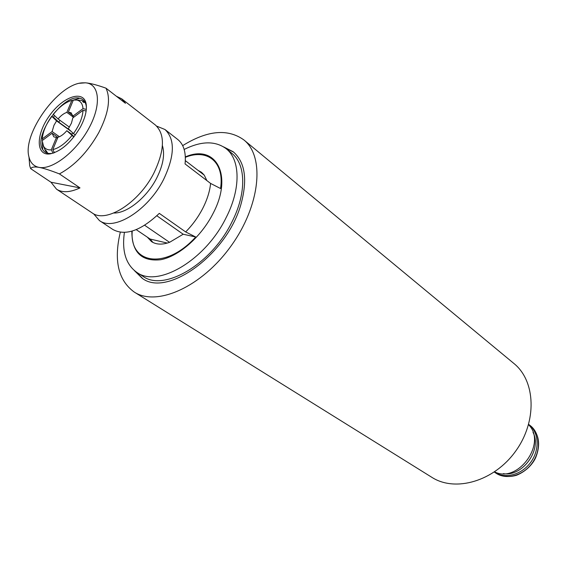 <?xml version="1.0" encoding="UTF-8"?>
<svg xmlns="http://www.w3.org/2000/svg" width="567" height="567" viewBox="0 0 567 567"><rect width="100%" height="100%" fill="white"/><g stroke="black" fill="none" stroke-linecap="round" stroke-linejoin="round"><path stroke-width="0.85" d="M182.68 145.627C207.345 130.339 227.721 128.425 243.824 139.886L513.858 363.447C535.652 380.918 537.36 421.288 515.623 451.19C494.148 481.284 455.315 492.461 431.841 477.322L134.23 292.048C118.255 280.41 113.613 260.473 120.296 232.243M243.824 139.886C265.037 156.52 260.423 205.481 230.932 246.149C201.703 287.001 156.726 306.903 134.23 292.048M223.604 146.881L233.25 151.786C245.079 162.134 247.68 179.505 241.067 203.886C227.452 254.158 167.137 297.795 142.161 278.248L134.457 270.657M225.007 147.824L233.767 152.211M142.735 278.603L135.796 271.685M184.169 149.447C201.2 140.97 215.155 140.687 226.042 148.611L231.605 153.104C245.993 164.069 246.751 193.219 231.839 222.151C211.335 264.406 163.877 291.927 142.891 276.278L136.874 272.422C125.909 264.605 121.749 251.28 124.4 232.435M528.557 424.711C547.382 442.94 517.862 483.927 494.608 471.85M528.657 424.371L528.805 424.492C538.891 432.033 540.004 449.532 530.825 462.14C521.775 474.848 504.821 479.335 494.474 472.155L494.318 472.049M533.008 432.373C542.328 449.546 522.526 477.045 503.29 473.643M200.647 172.375L202.738 173.382M206.87 180.582L204.248 175.139L185.324 160.631M167.293 243.073L150.113 239.033L136.236 229.649M152.977 242.463L150.113 239.033M144.663 225.276L169.554 242.329L183.198 234.228L156.846 215.772M73.582 117.319L66.856 112.386L71.853 100.359C65.595 102.159 59.386 106.823 53.213 114.343L58.061 118.95L69.394 127.136M66.856 112.386C63.915 113.329 60.988 115.512 58.061 118.95M85.178 102.514L83.576 102.372L82.683 101.592L84.689 101.769L81.393 100.38L79.118 100.231M73.958 117.05L72.81 116.207L82.995 108.651C82.619 103.711 80.521 100.848 76.715 100.068L73.349 100.054L68.352 112.103L72.654 115.264M82.995 108.651L86.326 109.367M86.134 111.004L83.016 110.331L72.817 117.893L71.449 123.145L68.345 128.723L73.469 133.592C79.408 125.286 82.591 117.539 83.016 110.331M73.469 133.592L75.326 135.024M73.802 137.016L66.828 130.694L71.811 134.273M66.828 130.694C63.837 134.195 60.86 136.385 57.912 137.271L52.788 149.617C59.096 148.058 65.474 143.38 71.938 135.584M52.788 149.617L54.46 152.714M44.12 147.108L45.282 150.51L46.182 151.836L45.424 150.035L46.26 150.893L47.791 153.288M53.078 153.147L51.292 149.851L56.416 137.519L57.487 138.284M57.877 137.349L52.093 133.252L42.199 140.588L43.517 146.173C45.077 148.93 47.671 150.163 51.292 149.851M72.81 116.207L71.151 112.798L68.352 112.103M52.093 133.252L53.815 136.86L56.416 137.519M71.137 131.374L56.572 120.891L51.739 116.263C46.026 124.216 42.858 131.764 42.234 138.894L52.114 131.565L59.393 136.732M56.572 120.891L53.971 125.321L52.114 131.565M74.022 136.746L71.648 134.478L72.817 132.976M42.731 149.66L42.355 142.473M86.411 107.517L86.177 105.632C85.319 101.365 83.073 98.878 79.437 98.155C63.263 93.881 33.375 135.371 42.56 149.362C44.396 152.58 47.472 153.919 51.788 153.388L53.652 153.012M53.326 117.277L54.574 115.64M72.307 100.387L79.777 98.226M80.422 127.029C85.227 117.929 87.127 110.218 86.127 103.881C83.647 89.466 63.008 96.525 49.584 115.54C35.806 134.294 35.65 156.102 50.109 153.884C61.201 151.304 71.307 142.352 80.422 127.029M28.981 157.016L29.69 165.614L30.639 168.626C31.795 166.989 34.608 166.578 39.073 167.385C43.475 168.158 50.257 170.334 59.4 173.906C74.738 165.628 87.842 151.906 98.708 132.742C108.524 113.542 110.948 98.686 105.972 88.169C96.822 84.915 89.955 83.129 85.369 82.817C99.551 83.569 101.776 104.64 88.969 128.099C76.361 151.595 52.433 170.128 39.073 167.385C33.786 166.322 30.427 162.871 28.988 157.045C22.141 133.925 58.33 83.682 82.428 82.853L85.369 82.817L79.663 83.271M59.4 173.906L79.99 187.897C70.188 192.489 62.37 192.929 56.544 189.201L50.995 182.234L30.639 168.626M116.363 96.234L121.657 98.793L125.484 103.314L105.972 88.169M56.544 189.201L92.173 212.923C105.873 223.554 138.731 203.071 153.806 173.247C164.706 150.453 165.252 134.393 155.443 125.066L121.657 98.793M79.99 187.897L50.995 182.234M113.825 213.015C126.937 213.497 146.655 197.72 156.527 178.414C163.119 165.33 165.075 154.38 162.396 145.577M156.669 126.129L164.969 129.51C175.246 139.269 174.764 155.968 163.53 179.604C147.973 210.548 113.776 231.655 99.402 220.549L93.569 213.745M226.042 148.611C240.394 159.547 241.046 188.768 226.027 217.827C205.36 260.274 157.789 288.043 136.874 272.422M185.352 157.314C207.423 148.341 224.667 162.034 220.549 188.52L210.605 183.432L185.062 163.927C186.189 152.502 183.758 144.351 177.762 139.489L164.969 129.51M99.402 220.549L112.918 229.522C125.314 236.184 140.772 230.804 159.299 213.369L185.657 231.924L195.714 237.006C165.947 270.005 129.304 264.257 132.231 231.067M204.248 175.139L201.448 172.262L197.947 170.306M147.3 237.126L151.509 241.599C156.216 244.675 162.233 244.923 169.554 242.329M195.714 237.006L183.198 234.228M46.182 151.836L46.487 151.439M42.787 140.155L42.234 138.894M51.739 116.263L54.255 117.872L58.692 122.103L60.017 120.367M69.819 130.119L58.692 122.103M71.853 100.359L73.186 100.451M84.185 102.429L84.689 101.769M530.117 425.491C540.202 433.032 541.322 450.51 532.151 463.097C523.121 475.784 506.189 480.256 495.841 473.084C502.001 476.712 508.89 477.442 516.509 475.281C527.012 471 533.419 463.026 535.829 457.286C540.904 444.103 538.997 433.507 530.117 425.491L528.805 424.492M131.856 231.18C131.849 252.173 141.424 261.699 160.596 259.743C178.718 256.426 201.122 236.921 212.951 213.681C233.561 174.955 215.701 143.529 185.338 156.924M210.605 183.432C209.783 191.398 207.153 199.733 202.724 208.443C198.216 217.147 192.525 224.979 185.657 231.924M494.474 472.155L495.841 473.084M76.715 100.068L81.393 100.38M43.517 146.173L45.282 150.51M86.177 105.632L86.127 103.881M51.788 153.388L50.109 153.884M28.988 157.045L29.69 165.614"/></g></svg>
